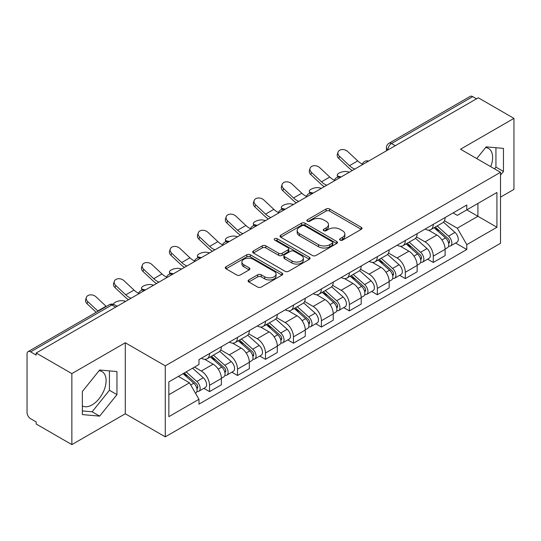 <?xml version="1.0" encoding="UTF-8"?>
<svg xmlns="http://www.w3.org/2000/svg" width="541" height="541" viewBox="0 0 541 541"><rect width="100%" height="100%" fill="white"/><g stroke="black" fill="none" stroke-linecap="round" stroke-linejoin="round"><path stroke-width="0.81" d="M340.106 240.123A1.745 1.008 0 0 0 342.568 240.123L361.266 229.33A2.489 1.434 0 0 0 361.997 228.309A2.489 1.434 0 0 0 361.266 227.294L329.591 209.009A2.489 1.434 0 0 0 326.074 209.009L307.376 219.802A1.745 1.008 0 0 0 306.869 220.512A1.745 1.008 0 0 0 307.376 221.228A1.745 1.008 0 0 0 309.844 221.228L312.258 219.829A7.966 4.598 0 0 1 323.525 219.829L326.162 221.35A7.966 4.598 0 0 1 328.495 224.603A7.966 4.598 0 0 1 326.162 227.856L323.741 229.249A1.745 1.008 0 0 0 323.234 229.966A1.745 1.008 0 0 0 323.741 230.676A1.745 1.008 0 0 0 326.209 230.676L328.624 229.276A7.966 4.598 0 0 1 339.89 229.276L342.527 230.804A7.966 4.598 0 0 1 344.86 234.05A7.966 4.598 0 0 1 342.527 237.303L340.106 238.703A1.745 1.008 0 0 0 339.599 239.413A1.745 1.008 0 0 0 340.106 240.123L340.106 238.703M485.602 147.551A19.774 11.415 -60 0 1 488.523 148.444A19.774 11.415 -60 0 1 490.741 166.662M99.091 370.7A19.774 11.415 -60 0 1 102.012 371.593A19.774 11.415 -60 0 1 105.042 387.444A19.774 11.415 -60 0 1 92.126 404.864A19.774 11.415 -60 0 1 82.354 405.912M248.826 279.92A2.489 1.434 0 0 0 248.096 280.935A2.489 1.434 0 0 0 248.826 281.956L257.712 287.082A2.489 1.434 0 0 0 261.229 287.082L281.996 275.099A2.489 1.434 0 0 0 282.727 274.077A2.489 1.434 0 0 0 281.996 273.063L250.321 254.777A2.489 1.434 0 0 0 246.804 254.777L226.037 266.767A2.489 1.434 0 0 0 225.306 267.781A2.489 1.434 0 0 0 226.037 268.796L236.769 274.997A2.489 1.434 0 0 0 240.292 274.997L249.178 269.864A2.489 1.434 0 0 0 249.908 268.85A2.489 1.434 0 0 0 249.178 267.829L243.856 264.759A6.654 3.841 0 0 1 241.901 262.04A6.654 3.841 0 0 1 246.013 258.49A6.654 3.841 0 0 1 253.269 259.322L274.118 271.359A6.654 3.841 0 0 1 276.072 274.077A6.654 3.841 0 0 1 271.961 277.628A6.654 3.841 0 0 1 264.705 276.796L261.229 274.794A2.489 1.434 0 0 0 257.712 274.794L248.826 279.92L248.826 281.956M165.269 365.844L125.289 342.764L71.865 373.608L36.193 353.009L478.278 97.779L513.95 118.378L460.526 149.221L500.506 172.302L165.269 365.844L165.269 436.851L500.506 243.301L500.506 172.302M312.434 255.487A2.489 1.434 0 0 0 315.958 255.487L336.718 243.497A2.489 1.434 0 0 0 337.449 242.483A2.489 1.434 0 0 0 336.718 241.469L305.043 223.183A2.489 1.434 0 0 0 301.526 223.183L280.765 235.173A2.489 1.434 0 0 0 280.035 236.187A2.489 1.434 0 0 0 280.765 237.201L312.434 255.487M275.389 240.502A1.745 1.008 0 0 1 277.154 240.745L277.154 238.676L309.357 257.266A2.489 1.434 0 0 1 310.088 258.28A2.489 1.434 0 0 1 309.357 259.301L288.596 271.284A2.489 1.434 0 0 1 285.073 271.284L253.398 252.999L253.398 250.97A2.489 1.434 0 0 0 252.674 251.984A2.489 1.434 0 0 0 253.398 252.999M253.398 250.97L262.284 245.837A2.489 1.434 0 0 1 265.807 245.837L278.649 253.256A2.489 1.434 0 0 0 282.172 253.256L288.062 249.847A2.489 1.434 0 0 0 288.793 248.833A2.489 1.434 0 0 0 288.062 247.819L274.693 240.096A1.745 1.008 0 0 1 274.179 239.386A1.745 1.008 0 0 1 275.254 238.459A1.745 1.008 0 0 1 277.154 238.676M71.865 373.608L71.865 444.614L36.193 424.016L36.193 421.946L30.634 418.734A5.072 2.928 -120 0 1 27.05 412.526L27.05 353.942A5.072 2.928 -120 0 1 28.098 351.623L109.309 304.739A5.072 2.928 60 0 1 111.845 304.989L30.634 351.873A5.072 2.928 -120 0 0 28.098 351.623M500.506 197.14L513.95 189.377L513.95 118.378M71.865 444.614L125.289 413.77L165.269 436.851M36.193 353.009L36.193 355.085L30.634 351.873M395.275 145.698L391.508 143.527A5.072 2.928 60 0 0 388.972 143.277L470.183 96.386A5.072 2.928 60 0 1 472.719 96.643L391.508 143.527A5.072 2.928 120 0 0 387.924 149.735L387.924 149.945M476.479 98.814L472.719 96.643M433.28 224.359A11.665 6.735 60 0 1 430.866 229.594L442.694 222.764A11.665 6.735 -120 0 0 445.108 217.529M416.489 236.917L425.03 241.854A11.665 6.735 60 0 1 433.28 256.136L445.108 249.306A11.665 6.735 -120 0 0 436.864 235.024L428.398 230.135M445.108 249.306L445.108 255.616L433.28 262.453L427.606 259.173M430.866 229.594A11.665 6.735 60 0 1 425.125 229.066M433.28 256.136L433.28 262.453M405.31 240.508A11.665 6.735 60 0 1 402.896 245.742L414.731 238.912A11.665 6.735 -120 0 0 417.145 233.678M399.637 275.322L405.31 278.595L417.145 271.765L417.145 265.448A11.665 6.735 -120 0 0 408.895 251.166L400.428 246.277M402.896 245.742A11.665 6.735 60 0 1 397.155 245.215M388.519 253.066L397.067 257.996A11.665 6.735 60 0 1 405.31 272.279L405.31 278.595M377.348 256.65A11.665 6.735 60 0 1 374.933 261.885L386.761 255.054A11.665 6.735 -120 0 0 389.175 249.82M371.674 291.464L377.348 294.744L389.175 287.913L389.175 281.597A11.665 6.735 -120 0 0 380.932 267.315L372.465 262.426M374.933 261.885A11.665 6.735 60 0 1 369.192 261.364M360.556 269.208L369.097 274.145A11.665 6.735 60 0 1 377.348 288.427L377.348 294.744M349.378 272.799A11.665 6.735 60 0 1 346.964 278.033L358.798 271.203A11.665 6.735 -120 0 0 361.212 265.969M343.704 307.613L349.378 310.886L361.212 304.056L361.212 297.746A11.665 6.735 -120 0 0 352.962 283.457L344.495 278.568M346.964 278.033A11.665 6.735 60 0 1 341.222 277.506M332.587 285.357L341.134 290.294A11.665 6.735 60 0 1 349.378 304.576L349.378 310.886M321.415 288.948A11.665 6.735 60 0 1 319.001 294.182L330.828 287.352A11.665 6.735 -120 0 0 333.242 282.111M315.741 323.761L321.415 327.035L333.242 320.204L333.242 313.888A11.665 6.735 -120 0 0 324.999 299.606L316.532 294.717M319.001 294.182A11.665 6.735 60 0 1 313.259 293.655M304.624 301.506L313.165 306.436A11.665 6.735 60 0 1 321.415 320.718L321.415 327.035M293.445 305.09A11.665 6.735 60 0 1 291.031 310.324L302.865 303.494A11.665 6.735 -120 0 0 305.28 298.26M287.771 339.904L293.445 343.183L305.28 336.346L305.28 330.037A11.665 6.735 -120 0 0 297.029 315.755L288.563 310.865M291.031 310.324A11.665 6.735 60 0 1 285.29 309.797M276.654 317.648L285.202 322.585A11.665 6.735 60 0 1 293.445 336.867L293.445 343.183M265.482 321.239A11.665 6.735 60 0 1 263.068 326.473L274.896 319.643A11.665 6.735 -120 0 0 277.31 314.409M259.808 356.052L265.482 359.325L277.31 352.495L277.31 346.179A11.665 6.735 -120 0 0 269.066 331.897L260.6 327.007M263.068 326.473A11.665 6.735 60 0 1 257.327 325.946M248.691 333.797L257.232 338.727A11.665 6.735 60 0 1 265.482 353.016L265.482 359.325M237.513 337.381A11.665 6.735 60 0 1 235.098 342.622L246.933 335.785A11.665 6.735 -120 0 0 249.347 330.551M231.839 372.194L237.513 375.474L249.347 368.644L249.347 362.328A11.665 6.735 -120 0 0 241.097 348.046L232.63 343.156M235.098 342.622A11.665 6.735 60 0 1 229.357 342.095M220.721 349.939L229.269 354.876A11.665 6.735 60 0 1 237.513 369.158L237.513 375.474M209.55 353.53A11.665 6.735 60 0 1 207.135 358.764L218.963 351.934A11.665 6.735 -120 0 0 221.377 346.7M203.876 388.343L209.55 391.616L221.377 384.786L221.377 378.477A11.665 6.735 -120 0 0 213.134 364.188L204.667 359.298M207.135 358.764A11.665 6.735 60 0 1 201.394 358.237M194.49 367.089L201.299 371.025A11.665 6.735 60 0 1 209.55 385.307L209.55 391.616M453.088 212.924L457.301 215.359L496.922 192.481L477.919 203.457L477.919 216.285L457.301 228.187L444.452 220.775M168.853 394.72L189.472 382.818L198.973 399.278L168.853 416.665L168.853 381.892L198.973 364.499L198.973 359.637L466.802 205.005L466.802 209.867L496.922 227.261L466.802 244.647L457.301 228.187M496.922 192.481L496.922 227.261M198.973 399.278L198.973 404.141L466.802 249.509L466.802 244.647M500.506 175.142L503.461 171.463L503.461 148.396L486.163 146.854L476.736 158.581M125.289 342.764L125.289 413.77M82.354 414.589L99.652 416.13L116.957 394.612L116.957 371.545L99.652 370.003L82.354 391.522L82.354 414.589M189.472 382.818L178.354 376.401M455.569 243.031L466.802 249.509M494.535 168.853L495.935 167.115L495.935 147.727M495.935 167.115L503.461 171.463M82.354 410.917L92.126 411.789L109.424 390.264L109.424 370.876M92.126 411.789L99.652 416.13M109.424 390.264L116.957 394.612M340.803 240.366L342.527 239.372A7.966 4.598 0 0 0 344.86 236.119L344.86 234.05M328.495 224.603L328.495 226.672A7.966 4.598 0 0 1 326.162 229.925L324.438 230.919M361.232 229.35L329.591 211.078A2.489 1.434 0 0 0 326.074 211.078L308.072 221.472M336.685 243.518L305.043 225.252A2.489 1.434 0 0 0 301.526 225.252L280.799 237.222M332.323 243.193A1.745 1.008 0 0 0 332.83 242.483A1.745 1.008 0 0 0 332.323 241.773L304.515 225.719A1.745 1.008 0 0 0 302.054 225.719L299.504 227.193A7.966 4.598 0 0 0 297.171 230.446A7.966 4.598 0 0 0 299.504 233.698L318.507 244.667A7.966 4.598 0 0 0 329.767 244.667L332.323 243.193L332.323 245.262A1.745 1.008 0 0 0 332.83 244.552L332.83 242.483M297.171 230.446L297.171 232.515A7.966 4.598 0 0 0 299.504 235.768L299.504 233.698M332.323 245.262L329.767 246.737A7.966 4.598 0 0 1 318.507 246.737L299.504 235.768M253.431 253.019L262.284 247.906L262.284 245.837M288.793 248.833L288.793 250.902A2.489 1.434 0 0 1 288.062 251.917L282.172 255.325A2.489 1.434 0 0 1 278.649 255.325L265.807 247.906A2.489 1.434 0 0 0 262.284 247.906M277.154 240.745L309.324 259.315M291.978 260.951A6.654 3.841 0 0 0 299.234 261.783A6.654 3.841 0 0 0 303.345 258.233A6.654 3.841 0 0 0 301.398 255.514L294.047 251.274A2.489 1.434 0 0 0 290.531 251.274L284.634 254.676A2.489 1.434 0 0 0 283.903 255.69A2.489 1.434 0 0 0 284.634 256.704L291.978 260.951L291.978 263.021A6.654 3.841 0 0 0 299.234 263.852A6.654 3.841 0 0 0 303.345 260.302L303.345 258.233M283.903 255.69L283.903 257.759A2.489 1.434 0 0 0 284.634 258.781L284.634 256.704M291.978 263.021L284.634 258.781M276.072 274.077L276.072 276.147A6.654 3.841 0 0 1 271.961 279.704A6.654 3.841 0 0 1 264.705 278.865L261.229 276.864A2.489 1.434 0 0 0 257.712 276.864L248.86 281.969M241.901 262.04L241.901 264.109A6.654 3.841 0 0 0 243.856 266.828L243.856 264.759M249.144 269.885L243.856 266.828M281.962 275.112L250.321 256.847A2.489 1.434 0 0 0 246.804 256.847L226.07 268.816M349.459 172.146L347.045 171.625A5.829 2.211 -13.1 0 0 340.566 172.41A5.829 2.211 -13.1 0 0 337.239 175.331A5.829 2.211 -13.1 0 0 338.794 176.386L341.215 176.907M434.085 227.734L445.48 237.905A6.336 3.659 60 0 1 447.475 247.704L445.108 249.07M434.389 228.004L439.752 231.102M435.235 227.071L447.914 238.385A3.043 1.758 60 0 1 448.874 243.092A3.043 1.758 60 0 1 448.597 243.2M437.135 225.976L448.53 236.147A6.336 3.659 60 0 1 450.518 245.945A6.336 3.659 60 0 1 448.604 246.148M443.492 222.162L454.981 232.42A6.336 3.659 60 0 1 456.976 242.219L450.518 245.945M362.389 164.085A15.716 9.075 60 0 1 357.729 160.907L347.735 151.548A5.829 4.213 17.7 0 0 342.101 149.553A5.829 4.213 17.7 0 0 338.057 152.156A5.829 4.213 17.7 0 0 339.491 156.308L338.794 158.479A5.829 4.213 -162.3 0 1 337.361 154.32L338.057 152.156M354.754 169.09A15.716 9.075 60 0 1 349.479 165.668L339.491 156.308M338.794 158.479L348.789 167.838A19.016 10.976 -120 0 0 352.259 170.537M321.496 188.295L319.075 187.768A5.829 2.211 -13.1 0 0 312.597 188.552A5.829 2.211 -13.1 0 0 309.276 191.473A5.829 2.211 -13.1 0 0 310.832 192.528L313.246 193.056M406.122 243.883L417.517 254.047A6.336 3.659 60 0 1 419.505 263.852L417.138 265.218M406.419 244.147L411.789 247.244M407.272 243.213L419.951 254.534A3.043 1.758 60 0 1 420.905 259.234A3.043 1.758 60 0 1 420.627 259.349M409.165 242.118L420.567 252.289A6.336 3.659 60 0 1 422.555 262.087A6.336 3.659 60 0 1 420.641 262.297M415.522 238.304L427.018 248.562A6.336 3.659 60 0 1 429.006 258.361L422.555 262.087M293.526 204.444L291.112 203.916A5.829 2.211 -13.1 0 0 284.634 204.701A5.829 2.211 -13.1 0 0 281.306 207.622A5.829 2.211 -13.1 0 0 282.862 208.677L285.283 209.205M378.152 260.025L389.547 270.196A6.336 3.659 60 0 1 391.542 279.995L389.175 281.361M378.457 260.295L383.819 263.393M379.302 259.362L391.982 270.676A3.043 1.758 60 0 1 392.942 275.383A3.043 1.758 60 0 1 392.665 275.491M381.202 258.267L392.597 268.437A6.336 3.659 60 0 1 394.585 278.236A6.336 3.659 60 0 1 392.671 278.439M387.559 254.453L399.048 264.711A6.336 3.659 60 0 1 401.043 274.51L394.585 278.236M334.419 180.227A15.716 9.075 60 0 1 329.76 177.056L319.765 167.696A5.829 4.213 17.7 0 0 314.138 165.695A5.829 4.213 17.7 0 0 310.088 168.298A5.829 4.213 17.7 0 0 311.521 172.457L310.832 174.621A5.829 4.213 -162.3 0 1 309.398 170.469L310.088 168.298M326.784 185.238A15.716 9.075 60 0 1 321.516 181.817L311.521 172.457M310.832 174.621L320.82 183.987A19.016 10.976 -120 0 0 324.289 186.679M306.456 196.376A15.716 9.075 60 0 1 301.797 193.205L291.802 183.839A5.829 4.213 17.7 0 0 286.169 181.844A5.829 4.213 17.7 0 0 282.125 184.447A5.829 4.213 17.7 0 0 283.558 188.599L282.862 190.77A5.829 4.213 -162.3 0 1 281.428 186.618L282.125 184.447M298.821 201.387A15.716 9.075 60 0 1 293.547 197.965L283.558 188.599M282.862 190.77L292.857 200.129A19.016 10.976 -120 0 0 296.326 202.828M265.563 220.586L263.142 220.059A5.829 2.211 -13.1 0 0 256.671 220.843A5.829 2.211 -13.1 0 0 253.344 223.764A5.829 2.211 -13.1 0 0 254.899 224.819L257.313 225.347M350.189 276.174L361.584 286.345A6.336 3.659 60 0 1 363.572 296.143L361.205 297.509M350.487 276.444L355.856 279.541M351.339 275.511L364.019 286.825A3.043 1.758 60 0 1 364.972 291.531A3.043 1.758 60 0 1 364.695 291.64M353.232 274.415L364.634 284.58A6.336 3.659 60 0 1 366.622 294.385A6.336 3.659 60 0 1 364.708 294.588M359.589 270.601L371.085 280.853A6.336 3.659 60 0 1 373.074 290.659L366.622 294.385M237.594 236.735L235.179 236.207A5.829 2.211 -13.1 0 0 228.701 236.992A5.829 2.211 -13.1 0 0 225.374 239.913A5.829 2.211 -13.1 0 0 226.929 240.968L229.35 241.496M322.22 292.316L333.614 302.487A6.336 3.659 60 0 1 335.609 312.285L333.242 313.652M322.524 292.586L327.887 295.684M323.369 291.653L336.049 302.974A3.043 1.758 60 0 1 337.009 307.673A3.043 1.758 60 0 1 336.732 307.782M325.269 290.558L336.664 300.728A6.336 3.659 60 0 1 338.652 310.527A6.336 3.659 60 0 1 336.739 310.73M331.626 286.744L343.116 297.002A6.336 3.659 60 0 1 345.111 306.801L338.652 310.527M209.631 252.877L207.21 252.356A5.829 2.211 -13.1 0 0 200.738 253.141A5.829 2.211 -13.1 0 0 197.411 256.062A5.829 2.211 -13.1 0 0 198.966 257.117L201.38 257.638M294.257 308.465L305.651 318.635A6.336 3.659 60 0 1 307.64 328.434L305.273 329.8M294.554 308.735L299.924 311.832M295.406 307.802L308.086 319.116A3.043 1.758 60 0 1 309.039 323.822A3.043 1.758 60 0 1 308.762 323.931M297.3 306.706L308.701 316.877A6.336 3.659 60 0 1 310.69 326.676A6.336 3.659 60 0 1 308.776 326.879M303.657 302.892L315.153 313.151A6.336 3.659 60 0 1 317.141 322.95L310.69 326.676M278.487 212.525A15.716 9.075 60 0 1 273.827 209.347L263.839 199.987A5.829 4.213 17.7 0 0 258.206 197.992A5.829 4.213 17.7 0 0 254.155 200.589A5.829 4.213 17.7 0 0 255.589 204.748L254.899 206.919A5.829 4.213 -162.3 0 1 253.465 202.76L254.155 200.589M270.852 217.529A15.716 9.075 60 0 1 265.584 214.108L255.589 204.748M254.899 206.919L264.887 216.278A19.016 10.976 -120 0 0 268.356 218.97M250.524 228.667A15.716 9.075 60 0 1 245.864 225.496L235.869 216.13A5.829 4.213 17.7 0 0 230.236 214.135A5.829 4.213 17.7 0 0 226.192 216.738A5.829 4.213 17.7 0 0 227.626 220.89L226.929 223.061A5.829 4.213 -162.3 0 1 225.496 218.909L226.192 216.738M242.889 233.678A15.716 9.075 60 0 1 237.614 230.256L227.626 220.89M226.929 223.061L236.924 232.427A19.016 10.976 -120 0 0 240.393 235.119M222.554 244.816A15.716 9.075 60 0 1 217.895 241.638L207.906 232.278A5.829 4.213 17.7 0 0 202.273 230.283A5.829 4.213 17.7 0 0 198.222 232.887A5.829 4.213 17.7 0 0 199.656 237.039L198.966 239.21A5.829 4.213 -162.3 0 1 197.533 235.051L198.222 232.887M214.919 249.82A15.716 9.075 60 0 1 209.651 246.405L199.656 237.039M198.966 239.21L208.954 248.569A19.016 10.976 -120 0 0 212.424 251.267M181.661 269.026L179.247 268.498A5.829 2.211 -13.1 0 0 172.768 269.283A5.829 2.211 -13.1 0 0 169.441 272.204A5.829 2.211 -13.1 0 0 170.997 273.259L173.418 273.787M266.287 324.614L277.682 334.778A6.336 3.659 60 0 1 279.677 344.583L277.31 345.949M266.591 324.877L271.954 327.974M267.437 323.951L280.116 335.264A3.043 1.758 60 0 1 281.077 339.964A3.043 1.758 60 0 1 280.799 340.079M269.337 322.849L280.732 333.019A6.336 3.659 60 0 1 282.72 342.818A6.336 3.659 60 0 1 280.806 343.028M275.694 319.034L287.183 329.293A6.336 3.659 60 0 1 289.178 339.092L282.72 342.818M194.591 260.958A15.716 9.075 60 0 1 189.932 257.786L179.937 248.427A5.829 4.213 17.7 0 0 174.303 246.425A5.829 4.213 17.7 0 0 170.259 249.029A5.829 4.213 17.7 0 0 171.693 253.188L170.997 255.352A5.829 4.213 -162.3 0 1 169.563 251.2L170.259 249.029M186.956 265.969A15.716 9.075 60 0 1 181.681 262.547L171.693 253.188M170.997 255.352L180.992 264.718A19.016 10.976 -120 0 0 184.461 267.41M153.698 285.175L151.277 284.647A5.829 2.211 -13.1 0 0 144.805 285.432A5.829 2.211 -13.1 0 0 141.478 288.353A5.829 2.211 -13.1 0 0 143.034 289.408L145.448 289.935M238.324 340.756L249.719 350.926A6.336 3.659 60 0 1 251.707 360.725L249.347 362.091M238.622 341.026L243.991 344.123M239.474 340.093L252.153 351.407A3.043 1.758 60 0 1 253.107 356.113A3.043 1.758 60 0 1 252.83 356.221M241.367 338.997L252.769 349.168A6.336 3.659 60 0 1 254.757 358.967A6.336 3.659 60 0 1 252.843 359.17M247.724 335.183L259.22 345.442A6.336 3.659 60 0 1 261.208 355.241L254.757 358.967M166.621 277.107A15.716 9.075 60 0 1 161.962 273.935L151.974 264.569A5.829 4.213 17.7 0 0 146.341 262.574A5.829 4.213 17.7 0 0 142.29 265.178A5.829 4.213 17.7 0 0 143.723 269.33L143.034 271.501A5.829 4.213 -162.3 0 1 141.6 267.349L142.29 265.178M158.986 282.118A15.716 9.075 60 0 1 153.718 278.696L143.723 269.33M143.034 271.501L153.022 280.867A19.016 10.976 -120 0 0 156.491 283.558M125.728 301.317L123.314 300.789A5.829 2.211 -13.1 0 0 117.032 301.506A5.829 2.211 -13.1 0 0 113.488 304.333M210.354 356.904L221.749 367.075A6.336 3.659 60 0 1 223.744 376.874L221.377 378.24M210.659 357.175L216.021 360.272M211.504 356.242L224.184 367.555A3.043 1.758 60 0 1 225.144 372.262A3.043 1.758 60 0 1 224.867 372.37M213.404 355.146L224.799 365.31A6.336 3.659 60 0 1 226.787 375.116A6.336 3.659 60 0 1 224.873 375.319M219.761 351.332L231.25 361.584A6.336 3.659 60 0 1 233.245 371.39L226.787 375.116M116.241 305.807L117.485 306.078M138.658 293.256A15.716 9.075 60 0 1 133.999 290.077L124.004 280.718A5.829 4.213 17.7 0 0 118.371 278.723A5.829 4.213 17.7 0 0 114.327 281.32A5.829 4.213 17.7 0 0 115.76 285.479L115.064 287.65A5.829 4.213 -162.3 0 1 113.63 283.491L114.327 281.32M131.023 298.26A15.716 9.075 60 0 1 125.749 294.838L115.76 285.479M115.064 287.65L125.059 297.009A19.016 10.976 -120 0 0 128.528 299.7M183.088 373.669L193.786 383.217A6.336 3.659 60 0 1 195.774 393.016L195.463 393.199M183.196 373.608L188.058 376.414M184.238 373.006L196.221 383.704A3.043 1.758 60 0 1 197.174 388.404A3.043 1.758 60 0 1 196.897 388.512M186.138 371.91L196.836 381.459A6.336 3.659 60 0 1 198.824 391.258A6.336 3.659 60 0 1 196.91 391.461M192.589 368.184L203.288 377.733A6.336 3.659 60 0 1 205.276 387.532L198.824 391.258M106.3 306.476A15.716 9.075 60 0 1 106.029 306.226L96.041 296.86A5.829 4.213 17.7 0 0 90.408 294.865A5.829 4.213 17.7 0 0 86.357 297.469A5.829 4.213 17.7 0 0 87.791 301.621L87.101 303.792A5.829 4.213 -162.3 0 1 85.667 299.64L86.357 297.469M98.056 311.237A15.716 9.075 60 0 1 97.786 310.987L87.791 301.621M87.101 303.792L96.19 312.313M388.1 149.837L387.924 149.735A5.072 2.928 0 0 1 386.436 147.666L386.436 150.797M237.513 369.158L249.347 362.328M265.482 353.016L277.31 346.179M293.445 336.867L305.28 330.037M321.415 320.718L333.242 313.888M349.378 304.576L361.212 297.746M377.348 288.427L389.175 281.597M405.31 272.279L417.145 265.448M209.55 385.307L221.377 378.477M201.299 371.025L213.134 364.188M229.269 354.876L241.097 348.046M257.232 338.727L269.066 331.897M285.202 322.585L297.029 315.755M313.165 306.436L324.999 299.606M341.134 290.294L352.962 283.457M369.097 274.145L380.932 267.315M397.067 257.996L408.895 251.166M425.03 241.854L436.864 235.024M368.245 161.299A5.072 2.928 120 0 0 366.007 162.598M340.282 177.448A5.072 2.928 120 0 0 338.044 178.74M312.313 193.597A5.072 2.928 120 0 0 310.074 194.888M284.35 209.739A5.072 2.928 120 0 0 282.111 211.031M256.38 225.888A5.072 2.928 120 0 0 254.142 227.179M228.417 242.037A5.072 2.928 120 0 0 226.179 243.328M200.447 258.179A5.072 2.928 120 0 0 198.209 259.47M172.484 274.328A5.072 2.928 120 0 0 170.246 275.619M144.515 290.47A5.072 2.928 120 0 0 142.276 291.761M115.612 307.16L111.845 304.989A5.072 2.928 120 0 1 114.381 304.739A5.072 5.072 0 0 0 109.309 304.739M342.527 239.372L342.527 237.303M323.741 230.676L323.741 229.249M326.162 229.925L326.162 227.856M307.376 221.228L307.376 219.802M326.074 211.078L326.074 209.009M329.591 211.078L329.591 209.009M361.266 229.33L361.266 227.294M280.765 237.201L280.765 235.173M301.526 225.252L301.526 223.183M305.043 225.252L305.043 223.183M336.718 243.497L336.718 241.469M318.507 246.737L318.507 244.667M329.767 246.737L329.767 244.667M265.807 247.906L265.807 245.837M278.649 255.325L278.649 253.256M282.172 255.325L282.172 253.256M288.062 251.917L288.062 249.847M309.357 259.301L309.357 257.266M257.712 276.864L257.712 274.794M261.229 276.864L261.229 274.794M264.705 278.865L264.705 276.796M249.178 269.864L249.178 267.829M226.037 268.796L226.037 266.767M246.804 256.847L246.804 254.777M250.321 256.847L250.321 254.777M281.996 275.099L281.996 273.063M338.794 176.386L338.93 176.961M445.48 237.905L441.929 239.954M449.503 241.699L448.361 242.354M454.981 232.42L448.53 236.147M349.479 165.668L357.729 160.907M310.832 192.528L310.967 193.11M417.517 254.047L413.96 256.103M421.534 257.841L420.391 258.503M427.018 248.562L420.567 252.289M282.862 208.677L282.997 209.252M389.547 270.196L385.997 272.245M393.571 273.989L392.428 274.652M399.048 264.711L392.597 268.437M321.516 181.817L329.76 177.056M293.547 197.965L301.797 193.205M254.899 224.819L255.034 225.401M361.584 286.345L358.034 288.394M365.601 290.138L364.458 290.794M371.085 280.853L364.634 284.58M226.929 240.968L227.064 241.55M333.614 302.487L330.064 304.542M337.638 306.28L336.495 306.943M343.116 297.002L336.664 300.728M198.966 257.117L199.102 257.692M305.651 318.635L302.101 320.685M309.668 322.429L308.526 323.085M315.153 313.151L308.701 316.877M265.584 214.108L273.827 209.347M237.614 230.256L245.864 225.496M209.651 246.405L217.895 241.638M170.997 273.259L171.132 273.841M277.682 334.778L274.131 336.833M281.705 338.571L280.563 339.234M287.183 329.293L280.732 333.019M181.681 262.547L189.932 257.786M143.034 289.408L143.169 289.983M249.719 350.926L246.169 352.975M253.736 354.72L252.593 355.383M259.22 345.442L252.769 349.168M153.718 278.696L161.962 273.935M221.749 367.075L218.199 369.124M225.773 370.869L224.63 371.525M231.25 361.584L224.799 365.31M125.749 294.838L133.999 290.077M193.786 383.217L190.723 384.989M197.803 387.011L196.66 387.674M203.288 377.733L196.836 381.459M97.786 310.987L106.029 306.226M368.678 161.056A5.072 5.072 0 0 0 362.172 164.809M340.708 177.198A5.072 5.072 0 0 0 334.203 180.958M312.745 193.347A5.072 5.072 0 0 0 306.24 197.1M284.776 209.495A5.072 5.072 0 0 0 278.27 213.249M256.813 225.638A5.072 5.072 0 0 0 250.307 229.398M228.843 241.786A5.072 5.072 0 0 0 222.337 245.54M200.88 257.929A5.072 5.072 0 0 0 194.375 261.688M172.91 274.077A5.072 5.072 0 0 0 166.405 277.831M144.947 290.226A5.072 5.072 0 0 0 138.442 293.979M117.093 306.301L114.381 304.739M388.972 143.277A5.072 5.072 0 0 0 386.436 147.666M337.672 177.184L337.239 175.331M309.709 193.326L309.276 191.473M281.739 209.475L281.306 207.622M253.776 225.617L253.344 223.764M225.807 241.766L225.374 239.913M197.844 257.915L197.411 256.062M169.874 274.057L169.441 272.204M141.911 290.206L141.478 288.353"/></g></svg>
